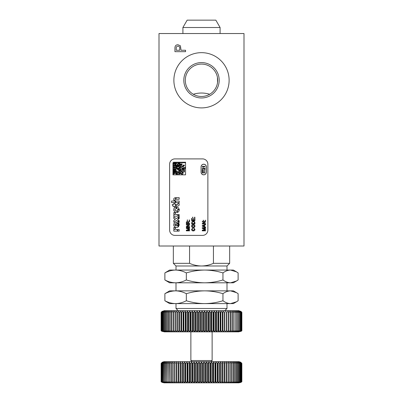 <?xml version="1.0" encoding="UTF-8"?>
<svg xmlns="http://www.w3.org/2000/svg" width="403" height="403" viewBox="0 0 403 403"><rect width="100%" height="100%" fill="white"/><g stroke="black" fill="none" stroke-linecap="round" stroke-linejoin="round"><path stroke-width="0.6" d="M201.5 107.903A27.621 27.621 0 0 1 173.879 80.283A27.621 27.621 0 0 1 201.5 52.657A27.621 27.621 0 0 1 229.121 80.283A27.621 27.621 0 0 1 201.5 107.903M201.5 97.969A17.687 17.687 0 0 1 183.813 80.283A17.687 17.687 0 0 1 201.5 62.591A17.687 17.687 0 0 1 219.187 80.283A17.687 17.687 0 0 1 201.5 97.969M201.5 96.483A16.201 16.201 0 0 1 185.299 80.283A16.201 16.201 0 0 1 201.5 64.082A16.201 16.201 0 0 1 217.701 80.283A16.201 16.201 0 0 1 201.5 96.483M209.676 94.267A27.621 27.621 0 0 0 193.324 94.267M217.434 77.361L217.549 82.514M174.942 47.932C174.952 45.887 175.96 44.819 177.975 44.728L180.423 45.811L181.033 50.249L185.566 50.249L185.566 51.67L174.942 51.67L174.942 47.932M179.758 50.249L179.758 48.436C179.889 47.025 179.295 46.264 177.975 46.144C176.695 46.244 176.111 46.97 176.217 48.32L176.217 50.249L179.758 50.249M243.996 246.016L159.004 246.016L159.004 33.535L243.996 33.535L243.996 246.016M182.907 33.535L182.907 27.51L187.158 20.15L215.842 20.15L220.093 27.51L220.093 33.535M182.907 27.51L220.093 27.51M176 270.06L176 265.99L201.5 265.99C205.661 265.909 209.641 265.023 213.439 263.33L229.655 263.33L229.655 246.016M213.439 263.33L213.439 246.016M176 265.99L173.345 263.33L189.561 263.33C193.364 265.028 197.344 265.915 201.5 265.99L227 265.99L229.655 263.33M178.126 310.607L164.318 310.607L182.02 310.607L178.126 310.607L176 308.481L176 303.6M176 290.855L176 282.81M182.02 310.607L238.682 310.607L224.874 310.607L227 308.481L227 303.6M227 290.855L227 282.81M227 270.06L227 265.99M176 308.481L227 308.481M189.561 246.016L189.561 263.33M164.877 272.912L169.628 270.06L230.541 270.06C227.952 270.141 225.423 271.088 222.955 272.912C216.975 271.088 210.87 270.136 204.643 270.06C198.402 270.141 192.296 271.088 186.332 272.912C182.856 271.093 179.28 270.146 175.602 270.06C171.97 270.136 168.394 271.083 164.877 272.912L164.877 279.964L169.628 282.81L175.602 282.81L172.459 282.81M164.877 279.964C168.394 281.793 171.97 282.74 175.602 282.81C179.28 282.73 182.856 281.778 186.332 279.964C192.312 281.788 198.412 282.735 204.643 282.81L230.541 282.81L236.48 281.017L238.123 279.964L238.123 272.912L236.48 271.859L230.541 270.06L233.372 270.06L236.48 271.859M175.602 282.81L204.643 282.81C210.885 282.735 216.99 281.788 222.955 279.964C225.433 281.788 227.957 282.735 230.541 282.81L233.372 282.81L236.48 281.017M222.955 272.912L222.955 279.964M186.332 272.912L186.332 279.964M164.877 293.701L169.628 290.855L230.541 290.855C227.952 290.931 225.423 291.878 222.955 293.701C216.975 291.878 210.87 290.926 204.643 290.855C198.402 290.931 192.296 291.878 186.332 293.701C182.856 291.883 179.28 290.936 175.602 290.855C171.97 290.926 168.394 291.873 164.877 293.701L164.877 300.754L169.628 303.6L175.602 303.6L172.459 303.6M164.877 300.754C168.394 302.582 171.97 303.53 175.602 303.6C179.28 303.519 182.856 302.567 186.332 300.754C192.312 302.577 198.412 303.53 204.643 303.6L230.541 303.6L236.48 301.807L238.123 300.754L238.123 293.701L236.48 292.649L230.541 290.855L233.372 290.855L236.48 292.649M175.602 303.6L204.643 303.6C210.885 303.524 216.99 302.577 222.955 300.754C225.433 302.577 227.957 303.53 230.541 303.6L233.372 303.6L236.48 301.807M222.955 293.701L222.955 300.754M186.332 293.701L186.332 300.754M191.939 361.602L190.876 360.539L212.124 360.539L212.124 331.855L220.98 331.855M241.669 363.405L241.709 381.787L240.656 382.437L241.845 381.787L241.845 363.405L241.855 381.787L240.737 382.437L241.855 381.787L241.855 363.405L240.656 362.221L241.709 363.405L240.425 362.221L241.402 363.405L240.037 362.221L240.939 363.405L239.498 362.221L240.319 363.405L238.813 362.221L239.548 363.405L237.977 362.221L238.626 363.405L236.994 362.221L237.558 363.405L235.876 362.221L236.344 363.405L234.622 362.221L234.994 363.405L233.231 362.221L233.513 363.405L231.72 362.221L231.906 363.405L230.093 362.221L230.178 363.405L228.35 362.221L228.34 363.405L226.496 362.221L226.395 363.405L224.552 362.221L224.35 363.405L222.511 362.221L222.214 363.405L220.391 362.221L219.998 363.405L218.194 362.221L217.706 363.405L215.927 362.221L215.353 363.405L213.61 362.221L212.945 363.405L211.243 362.221L210.492 363.405L208.84 362.221L208.003 363.405L206.401 362.221L205.49 363.405L203.948 362.221L202.956 363.405L202.548 363.405L201.485 362.221L200.422 363.405L200.009 363.405L199.022 362.221L197.888 363.405L197.48 363.405L196.568 362.221L195.374 363.405L194.966 363.405L194.135 362.221L192.881 363.405L192.478 363.405L191.727 362.221L190.418 363.405L190.025 363.405L189.36 362.221L188.005 363.405L187.617 363.405L187.042 362.221L185.642 363.405L185.264 363.405L184.781 362.221L183.34 363.405L182.977 363.405L182.584 362.221L181.113 363.405L180.761 363.405L180.463 362.221L178.967 363.405L178.625 363.405L178.423 362.221L176.907 363.405L176.579 363.405L176.479 362.221L174.947 363.405L174.635 363.405L174.63 362.221L173.089 363.405L172.796 363.405L172.887 362.221L171.346 363.405L171.074 363.405L171.26 362.221L169.718 363.405L169.749 362.221L168.217 363.405L168.363 362.221L166.847 363.405L167.109 362.221L165.618 363.405L165.991 362.221L164.525 363.405L165.013 362.221L163.442 363.405L164.182 362.221L162.671 363.405L163.492 362.221L162.051 363.405L162.958 362.221L161.593 363.405L162.57 362.221L161.286 363.405L162.338 362.221L161.155 363.405L162.263 362.221L164.212 361.607L238.788 361.607L240.752 362.232L241.855 363.405L240.737 362.221M219.348 361.607L164.424 361.607L219.348 361.607M161.286 363.405L161.286 381.787L162.338 382.437L161.155 381.787L161.145 363.405L161.155 381.787L162.263 382.437L164.212 382.85L238.788 382.85L240.737 382.437M241.669 381.787L240.425 382.437L241.402 381.787L240.037 382.437L240.939 381.787L239.498 382.437L240.319 381.787L238.813 382.437L239.548 381.787L237.977 382.437L238.626 381.787L236.994 382.437L237.558 381.787L235.876 382.437L236.344 381.787L234.622 382.437L234.994 381.787L233.231 382.437L233.513 381.787L231.72 382.437L231.906 381.787L230.093 382.437L230.178 381.787L228.35 382.437L228.34 381.787L226.496 382.437L226.395 381.787L224.552 382.437L224.35 381.787L222.511 382.437L221.862 381.787L220.391 382.437L219.998 381.787L219.998 363.405M241.709 363.405L241.709 381.787M241.402 363.405L241.402 381.787M241.337 363.405L241.337 381.787M240.939 363.405L240.939 381.787M240.848 363.405L240.848 381.787M240.319 363.405L240.319 381.787M240.203 363.405L240.203 381.787M239.548 363.405L239.548 381.787M239.407 363.405L239.407 381.787M238.626 363.405L238.626 381.787M238.46 363.405L238.46 381.787M237.558 363.405L237.558 381.787M237.372 363.405L237.372 381.787M236.344 363.405L236.344 381.787M236.138 363.405L236.138 381.787M234.994 363.405L234.994 381.787M234.763 363.405L234.763 381.787M233.513 363.405L233.513 381.787M233.261 363.405L233.261 381.787M231.906 363.405L231.906 381.787M231.634 363.405L231.634 381.787M230.178 363.405L230.178 381.787M229.891 363.405L229.891 381.787M228.35 362.221L228.35 382.437M228.34 363.405L228.34 381.787M228.033 363.405L228.033 381.787M226.496 362.221L226.496 382.437M226.395 363.405L226.395 381.787M226.068 363.405L226.068 381.787M224.552 362.221L224.552 382.437M224.35 363.405L224.35 381.787M224.008 363.405L224.008 381.787M222.511 362.221L222.511 382.437M222.214 363.405L222.214 381.787M221.862 363.405L221.862 381.787M220.391 362.221L220.391 382.437M219.63 363.405L219.63 381.787L219.998 381.787M218.194 362.221L218.194 382.437L217.706 381.787L217.706 363.405M219.63 381.787L218.194 382.437M217.328 363.405L217.328 381.787L217.706 381.787M215.927 362.221L215.927 382.437L215.353 381.787L215.353 363.405M217.328 381.787L215.927 382.437M214.965 363.405L214.965 381.787L215.353 381.787M213.61 362.221L213.61 382.437L212.945 381.787L212.945 363.405M214.965 381.787L213.61 382.437M212.552 363.405L212.552 381.787L212.945 381.787M211.243 362.221L211.243 382.437L210.492 381.787L210.492 363.405M212.552 381.787L211.243 382.437M210.089 363.405L210.089 381.787L210.492 381.787M208.84 362.221L208.84 382.437L208.003 381.787L208.003 363.405M210.089 381.787L208.84 382.437M207.595 363.405L207.595 381.787L208.003 381.787M206.401 362.221L206.401 382.437L205.49 381.787L205.49 363.405M207.595 381.787L206.401 382.437M205.077 363.405L205.077 381.787L205.49 381.787M203.948 362.221L203.948 382.437L202.956 381.787L202.956 363.405M205.077 381.787L203.948 382.437M202.548 363.405L202.548 381.787L202.956 381.787M201.485 362.221L201.485 382.437L200.422 381.787L200.422 363.405M202.548 381.787L201.485 382.437M200.009 363.405L200.009 381.787L200.422 381.787M199.022 362.221L199.022 382.437L197.888 381.787L197.888 363.405M200.009 381.787L199.022 382.437M197.48 363.405L197.48 381.787L197.888 381.787M196.568 362.221L196.568 382.437L195.374 381.787L195.374 363.405M197.48 381.787L196.568 382.437M194.966 363.405L194.966 381.787L195.374 381.787M194.135 362.221L194.135 382.437L192.881 381.787L192.881 363.405M194.966 381.787L194.135 382.437M192.478 363.405L192.478 381.787L192.881 381.787M191.727 362.221L191.727 382.437L190.418 381.787L190.418 363.405M192.478 381.787L191.727 382.437M190.025 363.405L190.025 381.787L190.418 381.787M189.36 362.221L189.36 382.437L188.005 381.787L188.005 363.405M190.025 381.787L189.36 382.437M187.617 363.405L187.617 381.787L188.005 381.787M187.042 362.221L187.042 382.437L185.642 381.787L185.642 363.405M187.617 381.787L187.042 382.437M185.264 363.405L185.264 381.787L185.642 381.787M184.781 362.221L184.781 382.437L183.34 381.787L183.34 363.405M185.264 381.787L184.781 382.437M182.977 363.405L182.977 381.787L183.34 381.787M182.584 362.221L182.584 382.437L181.113 381.787L181.113 363.405M182.977 381.787L182.584 382.437M180.761 363.405L180.761 381.787L181.113 381.787M180.463 362.221L180.463 382.437L178.967 381.787L178.967 363.405M180.761 381.787L180.463 382.437M178.625 363.405L178.625 381.787L178.967 381.787M178.423 362.221L178.423 382.437L176.907 381.787L176.907 363.405M178.625 381.787L178.423 382.437M176.579 363.405L176.579 381.787L176.907 381.787M176.479 362.221L176.479 382.437L174.947 381.787L174.947 363.405M176.579 381.787L176.479 382.437M174.635 363.405L174.635 381.787L174.947 381.787M174.63 362.221L174.63 382.437L173.089 381.787L173.089 363.405M174.635 381.787L174.63 382.437M172.796 363.405L172.796 381.787L173.089 381.787M172.796 381.787L172.887 382.437L171.346 381.787L171.346 363.405M171.074 363.405L171.074 381.787L171.346 381.787M171.074 381.787L171.26 382.437L169.718 381.787L169.718 363.405M169.467 363.405L169.718 381.787M169.467 381.787L169.749 382.437L168.217 381.787L168.217 363.405M167.986 363.405L168.217 381.787M167.986 381.787L168.363 382.437L166.847 381.787L166.847 363.405M166.641 363.405L166.847 381.787M166.641 381.787L167.109 382.437L165.618 381.787L165.618 363.405M165.431 363.405L165.618 381.787M165.431 381.787L165.991 382.437L164.525 381.787L164.525 363.405M164.364 363.405L164.525 381.787M164.364 381.787L165.013 382.437L163.583 381.787L163.583 363.405M163.442 363.405L163.583 381.787M163.442 381.787L164.182 382.437L162.787 381.787L162.787 363.405M162.671 363.405L162.787 381.787M162.671 381.787L163.492 382.437L162.142 381.787L162.142 363.405M162.051 363.405L162.142 381.787M162.051 381.787L162.958 382.437L161.658 381.787L161.658 363.405M161.593 363.405L161.658 381.787M161.593 381.787L162.57 382.437L161.326 381.787L161.326 363.405M179.451 312.411L180.942 311.227L180.942 331.442L179.451 330.792L179.108 330.792L178.887 331.442L177.37 330.792L177.043 330.792L176.917 331.442L175.386 330.792L175.073 330.792L175.043 331.442L173.507 330.792L173.209 330.792L173.28 331.442L171.733 330.792L171.456 330.792L171.623 331.442L170.081 330.792L169.824 330.792L170.086 331.442L168.55 330.792L168.671 331.442L167.149 330.792L167.386 331.442L165.885 330.792L166.238 331.442L164.762 330.792L165.225 331.442L163.638 330.792L164.359 331.442L162.832 330.792L163.638 331.442L162.182 330.792L163.064 331.442L161.684 330.792L162.646 331.442L161.346 330.792L162.379 331.442L161.16 330.792L162.268 331.442L161.135 330.792L161.135 312.411L162.268 311.227L161.16 312.411L162.379 311.227L161.346 312.411L162.646 311.227L161.684 312.411L163.064 311.227L162.182 312.411L163.638 311.227L162.832 312.411L164.359 311.227L163.638 312.411L165.225 311.227L164.595 312.411L166.238 311.227L165.693 312.411L167.386 311.227L166.938 312.411L168.671 311.227L168.313 312.411L170.086 311.227L169.824 312.411L171.623 311.227L171.456 312.411L173.28 311.227L173.209 312.411L175.043 311.227L175.073 312.411L176.917 311.227L177.043 312.411L177.37 312.411L178.887 311.227L179.108 312.411L179.451 312.411L179.451 330.792M186.176 312.411L187.571 311.227L187.571 331.442L186.176 330.792L186.176 312.411L185.798 312.411L185.798 330.792L185.294 331.442L183.864 330.792L183.864 312.411L185.294 311.227L185.798 312.411M187.571 311.227L188.166 312.411L188.166 330.792L187.571 331.442M188.166 312.411L188.554 312.411L188.554 330.792L188.166 330.792M188.554 312.411L189.899 311.227L189.899 331.442L188.554 330.792M189.899 311.227L190.584 312.411L190.584 330.792L189.899 331.442M190.584 312.411L190.982 312.411L190.982 330.792L190.584 330.792M190.982 312.411L192.276 311.227L192.276 331.442L190.982 330.792M192.276 311.227L193.047 312.411L193.047 330.792L192.276 331.442M193.047 312.411L193.45 312.411L193.45 330.792L193.047 330.792M193.45 312.411L194.689 311.227L194.689 331.442L193.45 330.792M194.689 311.227L195.541 312.411L195.541 330.792L194.689 331.442M195.541 312.411L195.949 312.411L195.949 330.792L195.541 330.792M195.949 312.411L197.127 311.227L197.127 331.442L195.949 330.792M197.127 311.227L198.059 312.411L198.059 330.792L197.127 331.442M198.059 312.411L198.472 312.411L198.472 330.792L198.059 330.792M198.472 312.411L199.586 311.227L199.586 331.442L198.472 330.792M199.586 311.227L200.593 312.411L200.593 330.792L199.586 331.442M200.593 312.411L201.006 312.411L201.006 330.792L200.593 330.792M201.006 312.411L202.049 311.227L202.049 331.442L201.006 330.792M202.049 311.227L203.127 312.411L203.127 330.792L202.049 331.442M203.127 312.411L203.54 312.411L203.54 330.792L203.127 330.792M203.54 312.411L204.512 311.227L204.512 331.442L203.54 330.792M204.512 311.227L205.656 312.411L205.656 330.792L204.512 331.442M205.656 312.411L206.069 312.411L206.069 330.792L205.656 330.792M206.069 312.411L206.966 311.227L206.966 331.442L206.069 330.792M206.966 311.227L208.17 312.411L208.17 330.792L206.966 331.442M208.17 312.411L208.578 312.411L208.578 330.792L208.17 330.792M208.578 312.411L209.394 311.227L209.394 331.442L208.578 330.792M209.394 311.227L210.658 312.411L210.658 330.792L209.394 331.442M210.658 312.411L211.061 312.411L211.061 330.792L210.658 330.792M211.061 312.411L211.792 311.227L211.792 331.442L211.061 330.792M211.792 311.227L213.111 312.411L213.111 330.792L211.792 331.442M213.111 312.411L213.504 312.411L213.504 330.792L213.111 330.792M213.504 312.411L214.149 311.227L214.149 331.442L213.504 330.792M214.149 311.227L215.514 312.411L215.514 330.792L214.149 331.442M215.514 312.411L215.897 312.411L215.897 330.792L215.514 330.792M215.897 312.411L216.456 311.227L216.456 331.442L215.897 330.792M216.456 311.227L217.862 312.411L217.862 330.792L216.456 331.442M217.862 312.411L218.24 312.411L218.24 330.792L217.862 330.792M218.24 312.411L218.703 311.227L218.703 331.442L218.24 330.792M218.703 311.227L220.149 312.411L220.149 330.792L218.703 331.442M220.149 312.411L220.512 312.411L220.512 330.792L220.149 330.792M220.512 312.411L220.884 311.227L220.884 331.442L220.512 330.792M220.884 311.227L222.36 312.411L222.36 330.792L220.884 331.442M222.36 312.411L222.713 312.411L222.713 330.792L222.36 330.792M222.713 312.411L222.985 311.227L222.985 331.442L222.713 330.792M222.985 311.227L224.491 312.411L224.491 330.792L222.985 331.442M224.491 312.411L224.829 312.411L224.829 330.792L224.491 330.792M224.829 312.411L224.829 330.792M225.005 311.227L226.526 312.411L226.526 330.792L225.005 331.442M226.526 312.411L226.849 312.411L226.849 330.792L226.526 330.792M226.849 312.411L226.849 330.792M226.929 311.227L228.466 312.411L228.466 330.792L226.929 331.442M228.466 312.411L228.773 312.411L228.773 330.792L228.466 330.792M228.773 312.411L228.758 311.227L230.299 312.411L230.299 330.792L228.758 331.442L228.773 330.792M230.299 312.411L230.587 312.411L230.587 330.792L230.299 330.792M230.587 312.411L230.476 311.227L232.022 312.411L232.022 330.792L230.476 331.442L230.587 330.792M232.022 312.411L232.289 312.411L232.289 330.792L232.022 330.792M232.289 312.411L232.078 311.227L233.619 312.411L233.619 330.792L232.078 331.442L232.289 330.792M233.619 312.411L233.619 330.792M233.866 312.411L233.564 311.227L235.09 312.411L235.09 330.792L233.564 331.442L233.866 330.792M235.09 312.411L235.09 330.792M235.317 312.411L234.919 311.227L236.43 312.411L236.43 330.792L234.919 331.442L235.317 330.792M236.43 312.411L236.43 330.792M236.637 312.411L236.143 311.227L237.634 312.411L237.634 330.792L236.143 331.442L236.637 330.792M237.634 312.411L237.634 330.792M237.815 312.411L237.231 311.227L238.692 312.411L238.692 330.792L237.231 331.442L237.815 330.792M238.692 312.411L238.692 330.792M238.848 312.411L238.178 311.227L239.604 312.411L239.604 330.792L238.178 331.442L238.848 330.792M239.604 312.411L239.604 330.792M239.74 312.411L238.984 311.227L240.369 312.411L240.369 330.792L238.984 331.442L239.74 330.792M240.369 312.411L240.369 330.792M240.475 312.411L239.634 311.227L240.974 312.411L240.974 330.792L239.634 331.442L240.475 330.792M240.974 312.411L240.974 330.792M241.059 312.411L240.143 311.227L241.427 312.411L241.427 330.792L240.143 331.442L241.059 330.792M241.427 312.411L241.427 330.792M241.488 312.411L240.49 311.227L241.724 312.411L241.724 330.792L240.49 331.442L241.488 330.792M241.724 312.411L241.724 330.792M241.755 312.411L240.687 311.227L241.86 312.411L241.86 330.792L240.687 331.442L241.755 330.792M241.86 312.411L241.86 330.792M241.865 312.411L241.332 311.715L238.682 310.607M241.15 331.246L241.865 330.792M161.16 312.411L161.16 330.792M161.18 312.411L161.18 330.792M161.346 312.411L161.346 330.792M161.386 312.411L161.386 330.792M161.684 312.411L161.684 330.792M161.754 312.411L161.754 330.792M162.182 312.411L162.182 330.792M162.278 312.411L162.278 330.792M162.832 312.411L162.832 330.792M162.953 312.411L162.953 330.792M163.638 312.411L163.638 330.792M163.784 312.411L163.784 330.792M164.595 312.411L164.595 330.792M164.762 312.411L164.762 330.792M165.693 312.411L165.693 330.792M165.885 312.411L165.885 330.792M166.938 312.411L166.938 330.792M167.149 312.411L167.149 330.792M168.313 312.411L168.313 330.792M168.55 312.411L168.55 330.792M169.824 312.411L169.824 330.792M170.081 312.411L170.081 330.792M171.456 312.411L171.456 330.792M171.733 312.411L171.733 330.792M173.209 312.411L173.209 330.792M173.507 312.411L173.507 330.792M175.043 311.227L175.043 331.442M175.073 312.411L175.073 330.792M175.386 312.411L175.386 330.792M176.917 311.227L176.917 331.442M177.043 312.411L177.043 330.792M177.37 312.411L177.37 330.792M178.887 311.227L178.887 331.442M179.108 312.411L179.108 330.792M180.942 311.227L181.259 312.411L181.259 330.792L180.942 331.442M185.294 311.227L185.294 331.442M181.259 312.411L183.083 311.227L183.496 312.411L183.496 330.792L183.083 331.442L181.259 330.792M183.083 311.227L183.083 331.442M183.496 312.411L183.864 312.411M183.496 330.792L183.864 330.792M185.798 330.792L186.176 330.792M181.617 312.411L181.617 330.792M194.578 229.458L193.757 228.536L193.863 228.078L194.956 229.413C194.866 230.42 194.301 230.924 193.254 230.929C192.246 230.909 191.692 230.405 191.596 229.423L192.548 228.158L192.649 228.622L191.974 229.443L193.249 230.471L194.578 229.458L193.249 230.471L191.974 229.443M189.601 223.292L189.601 223.756L186.327 223.756L186.327 222.33L187.209 221.237L188.09 222.103L189.601 220.965L189.601 221.494L188.13 222.819L188.13 223.292L189.601 223.292M187.753 223.292L187.753 222.416L187.219 221.695L186.705 222.315L186.705 223.292L187.753 223.292L187.753 222.416L187.219 221.695L186.705 222.315L186.705 223.292L187.753 223.292M176.438 220.476L178.353 221.781L178.358 220.189L177.461 219.61L178.302 219.081L178.146 217.388L176.318 218.622L173.804 216.869L173.804 218.502L175.335 219.459L173.804 220.416L173.804 222.229L176.438 220.476M169.628 230.078A5.31 5.31 0 0 0 174.942 235.392L202.563 235.392A5.31 5.31 0 0 0 207.872 230.078L207.872 164.212A5.31 5.31 0 0 0 202.563 158.898L174.942 158.898A5.31 5.31 0 0 0 169.628 164.212L169.628 230.078M176.479 214.598L175.315 214.079L175.325 212.814L173.905 212.421L173.794 213.751L174.721 214.598L173.804 214.598L173.804 216.169L177.975 216.169L177.703 214.598L175.552 214.331L175.164 213.691L175.285 212.89M177.416 211.162L177.683 212.331L178.262 212.013L179.033 211.016L179.305 209.772L178.071 209.892L177.335 210.799L177.557 211.776M175.814 206.039L175.547 204.523L175.028 204.523L175.028 203.389L173.804 203.389L173.804 204.523L172.177 204.523L172.721 206.099L173.804 206.099L173.804 206.84L175.028 206.84L175.028 206.099L175.824 206.099L175.602 204.875M176.015 201.026L175.733 201.001L175.763 202.603L179.189 202.603L179.189 201.026L175.804 201.011M178.559 217.162L178.731 218.819L179.189 218.532L179.189 216.688L178.554 217.116L178.71 218.592M176.479 229.564L175.34 229.085L175.325 227.786L173.905 227.393L173.764 228.637L174.721 229.564L173.804 229.564L173.804 231.141L177.169 231.141L177.511 229.564L175.527 229.277L175.159 228.652L175.315 227.806M177.909 229.836L177.622 231.141L179.189 231.141L179.189 229.564L177.965 229.564L177.647 231.03M173.512 163.361L173.512 163.93L172.937 163.93L172.937 164.51L173.517 164.51L173.517 163.935L174.091 163.935L174.091 163.361L174.66 163.361L174.66 163.935L175.24 163.935L175.24 163.361L176.383 163.361L176.383 162.208L175.804 162.208L175.804 162.782L175.24 162.782L175.24 162.208L174.66 162.208L174.66 162.782L174.091 162.782L174.091 162.208L173.512 162.208L173.512 162.782L172.937 162.782L172.937 163.361L173.512 163.361L173.512 163.93M203.142 220.27L203.565 220.27L203.565 220.688L203.142 220.688L203.142 220.27M204.528 225.217L204.528 226.612L205.535 226.985L205.535 227.473L202.261 226.174L202.261 225.655L205.535 224.355L205.535 224.844L204.528 225.217L204.528 226.612M188.911 221.902L188.146 222.592M187.209 220.018L187.627 220.018L187.627 220.436L187.209 220.436L187.209 220.018M189.183 220.018L189.601 220.018L189.601 220.436L189.183 220.436L189.183 220.018M192.014 220.229L193.022 220.229L193.022 218.507L193.4 218.507L193.4 220.229L194.533 220.229L194.533 218.295L194.911 218.295L194.911 220.688L191.637 220.688L191.637 218.381L192.014 218.381L192.014 220.229L193.022 220.229M194.493 217.207L194.911 217.207L194.911 217.625L194.493 217.625L194.493 217.207M174.086 173.683L173.517 173.683L173.512 174.257L172.937 174.257L172.937 174.837L185.566 174.837L185.566 162.208L184.987 162.208L184.987 162.782L184.418 162.782L184.418 162.208L183.839 162.208L183.839 162.782L183.269 162.782L183.269 162.208L182.69 162.208L182.69 162.782L182.121 162.782L182.121 162.208L181.541 162.208L181.541 162.782L180.972 162.782L180.972 162.208L180.393 162.208L180.393 162.782L179.829 162.782L179.829 162.208L179.249 162.208L179.249 162.782L178.68 162.782L178.68 162.208L178.101 162.208L178.101 166.797L176.952 166.797L176.952 167.371L176.383 167.371L176.383 166.227L177.532 166.227L177.532 163.93L175.804 163.93L175.804 164.505L174.66 164.505L174.66 165.074L174.086 165.074L174.086 165.648L173.517 165.648L173.512 166.222L172.937 166.222L172.937 166.802L174.665 166.802L174.665 165.084L176.952 165.084L176.952 165.648L175.229 165.648L175.229 166.227L175.804 166.227L175.804 167.371L174.66 167.371L174.66 169.094L174.086 169.094L174.086 169.663L172.937 169.663L172.937 170.247L173.512 170.247L173.512 170.812L172.937 170.812L172.937 171.391L173.512 171.391L173.512 171.96L172.937 171.96L172.937 172.539L175.804 172.539L175.804 173.114L176.378 173.114L176.378 173.683L174.665 173.683L174.665 173.109L174.086 173.109L174.086 173.683L173.517 173.683L173.517 173.109L172.937 173.109L172.937 173.688L173.512 173.688L173.512 174.257M178.731 223.327L178.403 226.813L179.295 224.904L178.751 222.919L178.433 226.602M178.786 222.073L179.189 222.35L179.189 220.723L178.801 220.476L178.786 222.073M178.186 214.784L178.418 216.169L179.189 216.169L179.189 214.598L178.151 214.598L178.378 215.897M175.904 199.233L179.189 199.233L179.189 197.656L176.182 197.656L175.915 199.233M177.516 223.574L178.03 224.133L178.076 225.025L176.892 225.881L176.892 222.224L174.766 222.632L173.769 223.967L173.769 225.524L174.524 226.753L176.035 227.433L177.572 227.297L177.919 227.136L178.106 225.594L178.086 222.325L177.481 223.554L178.03 224.133L178.025 225.181L176.892 225.881M176.318 208.376L176.02 207.056L174.62 207.651L173.829 208.754L173.733 210.391L174.912 212.104L177.26 212.457L176.902 210.9L175.648 210.809L174.932 210.084L175.134 209.071L176.373 208.633L176.156 207.671M177.839 203.54L177.788 204.452L175.99 204.523L176.277 206.099L178.262 206.009L179.144 205.248L179.275 204.049L178.882 203.142L177.829 203.525L177.97 204.24L177.406 204.523M175.31 202.371L174.892 199.959L175.446 199.289L175.643 197.666L174.423 197.954L173.758 198.739L173.784 200.074L174.645 201.026L171.532 201.026L171.532 202.603L175.325 202.603L175.295 201.016M176.831 208.643L178.035 209.449L179.27 209.318L178.081 207.454L176.469 207.021L176.831 208.643L178.015 209.394M201.077 166.867A2.655 2.655 0 0 1 203.732 164.212A2.655 2.655 0 0 1 206.386 166.867L206.386 172.177A2.655 2.655 0 0 1 203.732 174.837A2.655 2.655 0 0 1 201.077 172.177L201.077 166.867A2.655 2.655 0 0 1 203.732 164.212A2.655 2.655 0 0 1 206.386 166.867M174.902 224.33L174.957 225.302L175.935 225.851L175.935 223.761L175.098 224.048L174.831 224.698L175.053 225.433L175.935 225.851L175.935 223.761L174.917 224.295M176.378 173.114L176.378 173.683L176.957 173.688L176.957 172.534L176.383 172.534L176.383 170.817L176.952 170.817L176.952 171.391L177.527 171.391L177.527 171.965L178.675 171.965L178.675 172.534L177.527 172.534L177.527 174.257L176.383 174.257L176.383 173.688L174.665 173.683M175.804 171.96L175.24 171.96L175.24 170.817L175.804 170.817L175.804 171.96L175.24 171.96L175.24 170.817L174.66 170.812L174.66 171.96L174.091 171.96L174.091 170.247L174.665 170.247L174.665 169.099L175.229 169.099L175.229 169.673L175.804 169.673L175.804 170.237L175.229 170.237L175.229 170.812L175.804 170.817L175.804 171.96M178.101 169.663L177.532 169.663L177.532 169.099L178.101 169.099L178.101 169.663L177.532 169.663L177.532 169.099L178.101 169.099L178.101 169.663M176.957 167.95L178.101 167.95L178.101 168.519L177.527 168.519L177.527 169.094L175.24 169.094L175.24 167.95L176.378 167.95L176.378 168.525L176.957 168.525L176.957 167.95L178.101 167.95L178.101 168.519M183.264 166.797L182.121 166.797L182.121 166.227L182.695 166.227L182.695 165.653L183.269 165.653L183.269 165.084L184.413 165.084L184.413 165.648L183.839 165.648L183.839 166.222L183.264 166.222L183.264 166.797L182.121 166.797L182.121 166.227M181.541 166.222L180.403 166.222L180.403 165.648L179.249 165.648L179.249 166.797L178.68 166.797L178.68 165.084L180.972 165.084L180.972 164.505L179.254 164.505L179.254 163.93L178.68 163.93L178.68 163.361L179.824 163.361L179.824 163.935L182.116 163.935L182.116 164.505L181.541 164.505L181.541 166.222L180.403 166.222M204.659 169.295L204.659 167.96L205.006 167.96L205.006 169.744L203.031 168.343L202.593 168.842L203.047 169.708L202.276 168.832L203.031 167.996L204.659 169.295M205.006 172.504L205.006 172.892L202.276 172.892L202.276 172.504L205.006 172.504L205.006 172.892L202.276 172.892L202.276 172.504L205.006 172.504M206.321 166.867L206.321 172.177A2.594 2.594 0 0 1 203.732 174.771A2.594 2.594 0 0 1 201.137 172.177L201.137 166.867A2.594 2.594 0 0 1 203.732 164.273A2.594 2.594 0 0 1 206.321 166.867L206.321 172.177M205.006 170.827L205.006 171.21L202.593 171.21L202.593 172.086L202.276 172.086L202.276 169.95L202.593 169.95L202.593 170.827L205.006 170.827L205.006 171.21M203.283 167.331L202.276 166.348L205.006 166.348L205.006 166.701L202.88 166.701L203.283 167.331L202.961 167.331L202.276 166.348L205.006 166.348L205.006 166.701M183.264 167.95L183.264 168.519L182.116 168.519L182.116 169.094L180.967 169.094L180.967 170.237L179.249 170.237L179.249 171.386L178.68 171.386L178.68 169.673L180.403 169.673L180.403 167.371L179.824 167.371L179.824 168.519L179.249 168.519L179.249 169.094L178.68 169.094L178.68 167.95L179.254 167.95L179.254 166.802L180.967 166.802L180.967 167.376L181.541 167.376L181.541 167.95L183.264 167.95L183.264 168.519M182.121 169.099L182.69 169.099L182.69 169.673L183.269 169.673L183.269 169.099L183.844 169.099L183.844 167.376L184.987 167.376L184.987 168.519L184.413 168.519L184.413 169.663L183.839 169.663L183.839 170.247L184.413 170.247L184.413 171.96L183.844 171.96L183.844 170.812L182.69 170.812L182.69 171.96L181.546 171.96L181.546 171.386L180.967 171.386L180.967 171.96L179.829 171.96L179.829 170.817L182.121 170.817L182.121 169.099L182.69 169.099M182.121 172.539L183.264 172.539L183.264 173.109L182.69 173.109L182.69 174.257L181.546 174.257L181.546 173.683L179.829 173.683L179.829 173.109L179.249 173.109L179.249 174.257L178.68 174.257L178.68 172.539L180.393 172.539L180.393 173.114L182.121 173.114L182.121 172.539L183.264 172.539L183.264 173.109M202.638 225.917L204.15 226.476L204.15 225.358L202.638 225.917L204.15 226.476L204.15 225.358M192.014 222.839L192.014 223.504L194.533 223.504L194.301 222.053L193.254 221.741L192.085 222.295L192.014 223.504L194.533 223.504L194.301 222.053L193.254 221.741L192.085 222.295L192.014 222.839M193.279 225.01L191.974 226.098L193.324 227.196L194.578 226.108L193.279 225.01L191.974 226.098L193.324 227.196L194.578 226.108L193.279 225.01M203.082 169.356L203.047 169.708L202.276 168.832L203.031 167.996L204.15 168.751M204.659 167.96L205.006 167.96L204.764 169.708M202.593 172.086L202.276 172.086L202.276 169.95L202.593 169.95M206.386 172.177A2.655 2.655 0 0 1 203.732 174.837A2.655 2.655 0 0 1 201.077 172.177M201.137 172.177L201.137 166.867M205.535 230.385L205.535 230.848L202.261 230.848L202.261 230.153L205.041 229.272L202.261 228.39L202.261 227.7L205.535 227.7L205.535 228.158L202.764 228.158L205.535 229.035L205.535 229.519L202.764 230.385L205.535 230.385M176.952 162.787L177.532 162.787L177.532 162.208L176.952 162.208L176.952 162.787M174.091 163.361L174.66 163.361M175.804 162.782L175.24 162.782M174.66 162.782L174.091 162.782M172.937 167.95L174.091 167.95L174.091 167.371L172.937 167.371L172.937 167.95M172.937 169.099L173.517 169.099L173.517 168.519L172.937 168.519L172.937 169.099M175.245 200.81L174.897 200.079M174.892 200.009L175.37 199.314M175.491 198.956L175.683 197.883M194.911 222.788L194.911 223.962L191.637 223.962L191.919 221.791L193.259 221.277C194.306 221.272 194.856 221.776 194.911 222.788M194.956 226.103C194.861 227.085 194.317 227.599 193.319 227.655C192.271 227.64 191.702 227.121 191.596 226.103C191.697 225.101 192.261 224.587 193.279 224.552C194.301 224.587 194.856 225.106 194.956 226.103M178.066 209.948L177.35 210.789M189.601 226.567L189.601 227.025L186.327 227.025L186.327 226.541L188.77 224.97L186.327 224.97L186.327 224.511L189.601 224.511L189.601 224.995L187.158 226.567L189.601 226.567M189.601 230.385L189.601 230.848L186.327 230.848L186.327 230.153L189.108 229.272L186.327 228.39L186.327 227.7L189.601 227.7L189.601 228.158L186.831 228.158L189.601 229.035L189.601 229.519L186.831 230.385L189.601 230.385M184.987 162.782L184.418 162.782M183.839 162.782L183.269 162.782M182.69 162.782L182.121 162.782M181.541 162.782L180.972 162.782M180.393 162.782L179.829 162.782M179.249 162.782L178.68 162.782M176.952 167.371L176.383 167.371L176.383 166.227M174.086 165.648L173.517 165.648L173.517 165.074L172.937 165.074L172.937 165.653L173.512 165.653L173.512 166.222M174.665 165.084L176.952 165.084L176.952 165.648M175.804 166.227L175.804 167.371M173.512 170.247L173.512 170.812M173.512 171.391L173.512 171.96M182.69 174.257L181.546 174.257M179.249 174.257L178.68 174.257L178.68 172.539L180.393 172.539M177.527 169.094L175.24 169.094L175.24 167.95L176.378 167.95M183.269 165.084L184.413 165.084L184.413 165.648M180.967 166.802L178.68 166.797L178.68 165.084M178.68 163.93L178.68 163.361L179.824 163.361M182.116 163.935L182.116 164.505M179.249 171.386L178.68 171.386L178.68 169.673M179.249 169.094L178.68 169.094L178.68 167.95M174.66 171.96L174.091 171.96L174.091 170.247M174.665 169.099L175.229 169.099M175.804 169.673L175.804 170.237M184.413 170.247L184.413 171.96L183.844 171.96M182.69 171.96L181.546 171.96M180.967 171.96L179.829 171.96L179.829 170.817M183.844 167.376L184.987 167.376L184.987 168.519M177.527 174.257L176.383 174.257L176.383 173.688M176.383 172.534L176.383 170.817L176.952 170.817M178.675 171.965L178.675 172.534M205.535 220.27L205.535 220.688L205.117 220.688L205.117 220.27L205.535 220.27M205.535 223.544L205.535 224.008L202.261 224.008L202.261 223.519L204.704 221.947L202.261 221.947L202.261 221.489L205.535 221.489L205.535 221.972L203.092 223.544L205.535 223.544M176.791 210.915L175.486 210.739L174.917 210.008L175.184 209.021L176.358 208.633M192.941 217.207L192.941 217.625L192.518 217.625L192.518 217.207L192.941 217.207M193.4 220.229L194.533 220.229M173.345 263.33L173.345 246.016M211.061 361.602L212.124 360.539M190.876 360.539L190.876 331.855L164.318 331.855L161.668 331.15M161.668 311.715L164.318 310.607M182.02 331.855L238.682 331.855L241.332 331.15"/></g></svg>
